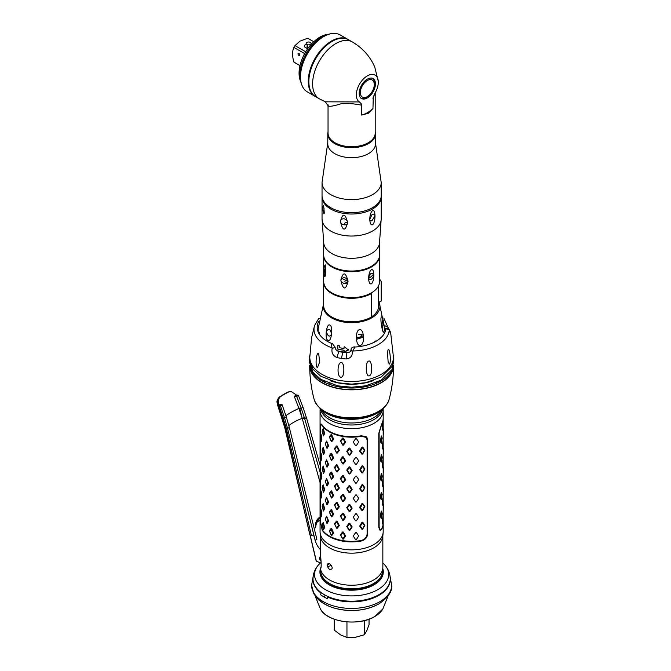 <?xml version="1.0" encoding="UTF-8"?>
<svg xmlns="http://www.w3.org/2000/svg" width="671" height="671" viewBox="0 0 671 671"><rect width="100%" height="100%" fill="white"/><g stroke="black" fill="none" stroke-linecap="round" stroke-linejoin="round"><path stroke-width="1.01" d="M382.847 535.617L382.847 567.205A31.227 18.033 180 0 1 373.705 579.954A31.227 18.033 180 0 1 341.153 584.189A31.227 18.033 180 0 1 320.553 569.033C321.384 567.725 321.384 563.296 320.545 555.756L320.394 551.201M320.436 536.037A31.227 18.033 0 0 0 340.398 551.956A31.227 18.033 0 0 0 373.705 547.88A31.227 18.033 0 0 0 382.814 536.037M373.705 419.71A31.227 18.033 180 0 1 341.556 424.03A31.227 18.033 180 0 1 320.654 409.285A31.227 18.033 0 0 0 351.621 424.995A31.227 18.033 0 0 0 382.587 409.285A31.227 18.033 180 0 1 373.705 419.71M319.086 407.356A35.924 20.742 180 0 0 351.621 419.3A35.924 20.742 180 0 0 384.156 407.356L379.903 412.598A31.227 18.033 180 0 1 373.705 417.697A31.227 18.033 180 0 1 323.347 412.598L319.019 407.263M329.536 563.514C326.341 563.481 326.341 565.494 329.536 569.553C333.076 569.385 333.076 567.372 329.536 563.514M343.376 387.561A31.227 18.033 180 0 1 347.31 387.092M355.932 387.092A31.227 18.033 180 0 1 359.874 387.561M344.223 389.448A31.227 18.033 180 0 1 345.011 389.339A31.227 18.033 0 0 0 344.223 389.448M358.23 389.339A31.227 18.033 180 0 1 359.019 389.448A31.227 18.033 0 0 0 358.23 389.339M339.165 417.471L339.165 416.867M320.73 568.756L321.132 566.844M327.096 565.259L328.32 564.554A11.508 6.643 -120 0 0 329.511 563.497M329.813 383.653L330.157 384.29M321.451 409.369A36.159 20.876 0 0 0 381.799 409.369M377.085 383.04A36.159 20.876 0 0 0 376.23 382.571M382.52 569.813L382.52 570.962A30.9 17.84 180 0 1 363.447 587.444A30.9 17.84 180 0 1 329.771 583.577A30.9 17.84 180 0 1 320.721 570.962L320.721 569.813M333.512 415.408L333.512 415.936M339.887 417.01L339.887 417.614M383.183 418.972L383.183 523.12A31.562 18.218 0 0 1 381.623 528.765L380.214 529.746L379.115 526.961L379.115 433.021L381.623 424.626A31.562 18.218 0 0 0 383.183 418.972A31.562 18.218 0 0 0 383.175 418.704M383.057 521.484A31.562 18.218 0 0 0 382.613 519.673M382.822 430.346L382.948 429.524M382.135 437.953L381.43 435.915L380.264 440.948L381.187 443.372L381.505 442.55M382 437.542L381.74 442.122L381.497 442.524L380.834 441.023L381.74 436.888L381.43 435.915M382.822 449.134L382.948 448.312M382.135 456.741L381.43 454.703L380.264 459.744L381.187 462.16L381.505 461.338M382 456.33L381.43 454.703M382.822 467.93L382.948 467.108M382.135 475.529L381.43 473.491L380.264 478.532L381.187 480.948L381.505 480.126M382.822 486.718L382.948 485.896M382.135 494.317L381.187 492.673L380.264 497.32L381.187 499.736L381.505 498.914M382 493.906L381.74 498.486L381.497 498.888L380.834 497.396L381.74 493.26L381.43 492.288M382.822 505.506L382.948 504.684M382.135 513.105L381.187 511.461L380.264 516.108L381.187 518.524L381.505 517.702M382 512.694L381.43 511.076M383.141 425.179L382.923 422.864L382.369 427.997L382.822 430.337L383.141 425.179M383.141 443.967L382.923 441.652L382.369 446.785L382.822 449.125L383.141 443.967M381.363 438.004L381.12 436.653M383.141 462.755L382.923 460.44L382.369 465.573L382.822 467.913L383.141 462.755M381.363 456.792L381.12 455.441M383.141 481.543L382.923 479.228L382.369 484.361L382.822 486.701L383.141 481.543M381.363 475.58L381.12 474.238M383.141 500.331L382.923 498.016L382.369 503.149L382.822 505.489L383.141 500.331M381.363 494.368L381.12 493.026M383.141 519.119L382.923 516.804L382.369 521.946L382.822 524.277L383.141 519.119M381.363 513.156L381.12 511.814M382.277 513.516L381.74 517.282L381.497 517.677L380.834 516.184L381.74 512.048M381.43 499.341L381.74 498.486M382.277 494.728L381.74 493.26M381.43 480.553L382.277 476.293L381.497 474.867L380.834 478.599L381.497 480.1L381.74 479.698M382.277 457.152L381.74 460.91L381.497 461.312L380.834 459.811L381.74 455.684M381.43 442.977L381.74 442.122M382.277 438.364L381.74 436.888M383.066 408.706L383.133 409.461A31.562 18.218 180 0 1 383.183 410.451L383.183 418.436A31.562 18.218 180 0 1 381.623 424.089L378.788 433.349L378.788 527.289L380.038 530.384L381.623 529.302A31.562 18.218 0 0 0 383.183 523.657A31.562 18.218 0 0 0 383.175 523.388M383.183 410.451A31.562 18.218 180 0 1 351.621 428.677A31.562 18.218 180 0 1 320.067 410.451A31.562 18.218 180 0 1 320.109 409.461L320.184 408.706M321.241 516.527L321.241 514.758M321.241 513.667L321.241 510.572M321.241 497.739L321.241 495.97M321.241 494.879L321.241 491.784M321.241 478.951L321.241 477.182M321.241 476.091L321.241 472.996M321.241 460.163L321.241 458.385M321.241 457.303L321.241 454.208M321.241 441.375L321.241 439.597M321.241 438.515L321.241 435.42M320.067 483.019L320.453 425.917L320.99 423.913L322.231 425.07A31.562 18.218 180 0 0 361.409 435.756L366.676 436.955L367.683 439.757L367.683 533.697C367.381 537.354 365.284 539.778 361.409 540.977A31.562 18.218 180 0 1 322.231 530.283L320.453 521.879L320.067 483.019L320.067 531.633A31.562 18.218 0 0 0 320.109 532.631A31.562 18.218 0 0 0 351.621 549.859A31.562 18.218 0 0 0 383.133 532.631A31.562 18.218 0 0 0 383.183 531.633L383.183 523.657M320.302 512.476L320.562 522.147L322.231 529.746A31.562 18.218 180 0 0 361.409 540.44C364.923 539.367 366.827 537.177 367.112 533.89L367.112 439.95L366.215 437.425L361.409 436.293L361.308 435.781M322.483 425.431L322.231 425.607A31.562 18.218 0 0 0 361.409 436.293M322.231 425.607L321.082 424.567L320.562 426.387L320.285 511.73M331.709 528.622L331.155 528.354L329.386 530.778L331.709 535.684L333.63 533.151L331.709 528.622M343.326 532.069L342.629 531.952L340.356 534.862L342.629 539.014L343.326 539.123L345.657 536.079L343.326 532.069M356.351 532.497L355.638 532.556L353.248 536.045L355.638 539.618L356.351 539.559L358.717 535.936L356.351 532.497M323.103 529.083L323.506 529.822L324.672 527.331L323.187 522.382L322.223 524.814M331.709 509.834L331.155 509.566L329.386 511.99L331.709 516.896L333.63 514.363L331.709 509.834M343.326 513.273L342.629 513.164L340.356 516.074L342.629 520.218L343.326 520.335L345.657 517.291L343.326 513.273M356.351 513.709L355.638 513.768L353.248 517.257L355.638 520.83L356.351 520.771L358.717 517.148L356.351 513.709M323.103 510.296L323.506 511.034L324.672 508.543L323.187 503.594L322.223 506.026M331.709 491.046L331.155 490.778L329.386 493.202L331.709 498.108L333.63 495.575L331.709 491.046M343.326 494.485L342.629 494.376L340.356 497.286L342.629 501.43L343.326 501.547L345.657 498.503L343.326 494.485M356.351 494.921L355.638 494.98L353.248 498.469L355.638 502.042L356.351 501.983L358.717 498.36L356.351 494.921M323.103 491.507L323.506 492.246L324.672 489.755L323.187 484.806L322.223 487.238M331.709 472.258L331.155 471.99L329.386 474.414L331.709 479.312L333.63 476.787L331.709 472.258M343.326 475.697L342.629 475.588L340.356 478.498L342.629 482.642L343.326 482.759L345.657 479.715L343.326 475.697M356.351 476.133L355.638 476.192L353.248 479.681L355.638 483.254L356.351 483.195L358.717 479.572L356.351 476.133M323.103 472.72L323.506 473.458L324.672 470.967L323.187 466.018L322.223 468.45M331.709 453.47L331.155 453.202L329.386 455.626L331.709 460.524L333.63 457.999L331.709 453.47M343.326 456.909L342.629 456.8L340.356 459.71L342.629 463.854L343.326 463.971L345.657 460.927L343.326 456.909M356.351 457.345L355.638 457.404L353.248 460.893L355.638 464.466L356.351 464.407L358.717 460.784L356.351 457.345M323.103 453.932L323.506 454.661L324.672 452.179L323.187 447.23L322.223 449.662M331.709 434.682L331.155 434.414L329.386 436.838L331.709 441.736L333.63 439.211L331.709 434.682M343.326 438.121L342.629 438.004L340.356 440.922L342.629 445.066L343.326 445.183L345.657 442.13L343.326 438.121M356.351 438.557L355.638 438.616L353.248 442.097L355.638 445.678L356.351 445.619L358.717 441.996L356.351 438.557M323.103 435.143L323.506 435.873L324.672 433.391L323.187 428.442L322.223 430.866M361.979 529.36L362.659 529.218L364.873 525.326L362.659 522.164L361.979 522.306L362.088 523.397L362.776 523.254L364.412 525.309L362.776 528.488L362.088 528.631L360.402 526.148L359.681 526.072L361.979 529.36M359.681 526.072L361.979 522.306M349.138 530.3L349.859 530.325L352.158 526.953L349.759 523.237L349.037 523.221L346.756 526.458L349.138 530.3M334.46 523.741L336.523 528.152L337.161 528.345L339.333 525.569L337.161 521.283L336.523 521.09L334.46 523.741M326.366 522.55L327.045 523.581L328.622 520.931L326.601 516.192L325.267 518.96M320.881 515.806L321.141 516.863L321.845 514.489L321.141 509.801L320.721 510.304M362.088 509.843L361.979 510.572L362.659 510.43L364.873 506.538L362.659 503.376L361.979 503.518L362.088 504.609L362.776 504.466L364.412 506.521L362.776 509.692L362.088 509.843L360.402 507.704L362.088 504.609M361.979 510.572L359.681 507.62L360.402 507.704M360.402 507.36L359.681 507.62M359.681 507.284L361.979 503.518M349.138 511.512L349.859 511.537L352.158 508.165L349.759 504.449L349.037 504.433L346.756 507.67L349.138 511.512M334.46 504.953L336.523 509.364L337.161 509.557L339.333 506.781L337.161 502.495L336.523 502.302L334.46 504.953M326.366 503.762L327.045 504.793L328.622 502.143L326.601 497.404L325.267 500.172M320.881 497.018L321.141 498.075L321.845 495.701L321.141 491.013L320.721 491.516M362.088 491.055L361.979 491.784L362.659 491.642L364.873 487.75L362.659 484.588L361.979 484.722L359.681 488.832L360.402 488.916L362.088 485.821L362.776 485.678L364.412 488.085L362.776 490.904L362.088 491.055L360.402 488.916M361.979 491.784L359.681 488.832M349.138 492.724L349.859 492.749L352.158 489.377L349.759 485.661L349.037 485.636L346.756 488.882L349.138 492.724M334.46 486.165L336.523 490.576L337.161 490.769L339.333 487.993L337.161 483.707L336.523 483.514L334.46 486.165M326.366 484.974L327.045 486.005L328.622 483.355L326.601 478.616L325.267 481.384M320.881 478.23L321.141 479.287L321.845 476.913L321.141 472.225L320.721 472.728M361.979 472.996L362.659 472.854L364.873 468.962L362.659 465.791L361.979 465.934L362.088 467.033L362.776 466.89L364.412 468.945L362.776 472.116L362.088 472.267L360.402 469.784L359.681 469.7L361.979 472.996M359.681 469.7L361.979 465.934M349.138 473.936L349.859 473.961L352.158 470.589L349.759 466.873L349.037 466.848L346.756 470.094L349.138 473.936M334.46 467.377L336.523 471.788L337.161 471.981L339.333 469.205L337.161 464.919L336.523 464.726L334.46 467.377M326.366 466.186L327.045 467.217L328.622 464.567L326.601 459.828L325.267 462.596M320.881 459.442L321.141 460.499L321.845 458.125L321.141 453.437L320.721 453.94M362.088 453.479L361.979 454.208L362.659 454.066L364.873 450.174L362.659 447.003L361.979 447.146L362.088 448.245L362.776 448.094L364.412 450.157L362.776 453.328L362.088 453.479L360.402 451.34L362.088 448.245M361.979 454.208L359.681 451.248L360.402 451.34M360.402 450.996L359.681 451.248M359.681 450.912L361.979 447.146M349.138 455.148L349.859 455.173L352.158 451.801L349.759 448.085L349.037 448.06L346.756 451.306L349.138 455.148M334.46 448.589L336.523 453L337.161 453.193L339.333 450.417L337.161 446.131L336.523 445.938L334.46 448.589M326.366 447.398L327.045 448.429L328.622 445.779L326.601 441.04L325.267 443.808M320.881 440.654L321.141 441.711L321.845 439.337L321.141 434.649L320.721 435.152M360.402 526.148L362.088 523.397M360.402 469.784L362.088 467.033M383.133 532.631L382.805 536.112A31.227 18.033 180 0 1 351.621 553.156A31.227 18.033 180 0 1 320.436 536.112L320.109 532.631M339.19 416.867L339.19 417.471M332.9 533.093L331.508 534.913L330.937 534.644L329.629 531.516L330.937 529.411L332.9 533.093M342.529 538.276L340.851 535.517L342.529 533.042L343.242 533.16L344.953 535.844L343.242 538.394L342.529 538.276M326.794 517.559L327.934 520.771L326.794 522.793L325.301 519.186L326.332 517.224L326.794 517.559M338.603 525.603L337.01 527.599L336.364 527.406L334.837 524.445L336.364 522.172L337.01 522.373L338.603 525.603M349.759 524.361L351.512 527.154L349.834 529.578L349.088 529.562L347.352 526.685L349.021 524.336L349.759 524.361M383.46 510.17L383.401 504.491L383.46 510.17M320.637 515.588L320.637 510.354L321.325 514.187L320.637 515.588M326.794 498.771L327.934 501.983L326.794 503.996L325.301 500.398L326.332 498.436L326.794 498.771M338.603 506.815L337.01 508.811L336.364 508.618L334.837 505.657L336.364 503.384L337.01 503.585L338.603 506.815M349.759 505.573L351.512 508.366L349.834 510.79L349.088 510.765L347.352 507.897L349.021 505.548L349.759 505.573M320.637 496.8L320.637 491.566L321.325 495.399L320.637 496.8M326.794 479.983L327.934 483.195L326.794 485.208L325.301 481.61L326.332 479.648L326.794 479.983M338.603 488.027L337.01 490.023L336.364 489.822L334.837 486.869L336.364 484.596L337.01 484.789L338.603 488.027M349.759 486.785L351.512 489.578L349.834 492.002L349.088 491.977L347.352 489.109L349.021 486.76L349.759 486.785M320.637 478.012L320.637 472.778L321.325 476.611L320.637 478.012M326.794 461.195L327.934 464.407L326.794 466.42L325.301 462.822L326.332 460.86L326.794 461.195M338.603 469.239L337.01 471.235L336.364 471.034L334.837 468.081L336.364 465.808L337.01 466.001L338.603 469.239M349.759 467.997L351.512 470.79L349.834 473.214L349.088 473.189L347.352 470.321L349.021 467.972L349.759 467.997M320.637 459.224L320.637 453.99L321.325 457.815L320.637 459.224M323.212 523.766L324.059 527.096L323.212 528.991L322.164 525.242L322.885 523.38L323.212 523.766M332.9 514.305L331.508 516.125L330.937 515.856L329.629 512.728L330.937 510.623L332.9 514.305M342.529 519.488L340.851 516.729L342.529 514.254L343.242 514.372L344.953 517.056L343.242 519.606L342.529 519.488M323.212 504.969L324.059 508.308L323.212 510.203L322.164 506.454L322.885 504.592L323.212 504.969M332.9 495.517L331.508 497.337L330.937 497.068L329.629 493.94L330.937 491.835L332.9 495.517M342.529 500.7L340.851 497.941L342.529 495.466L343.242 495.584L344.953 498.268L343.242 500.818L342.529 500.7M323.212 486.181L324.059 489.52L323.212 491.415L322.164 487.666L322.885 485.804L323.212 486.181M332.9 476.729L331.508 478.549L330.937 478.28L329.629 475.152L330.937 473.047L332.9 476.729M342.529 481.912L340.851 479.153L342.529 476.678L343.242 476.796L344.953 479.48L343.242 482.03L342.529 481.912M323.212 467.393L324.059 470.732L323.212 472.627L322.164 468.878L322.885 467.016L323.212 467.393M332.9 457.941L331.508 459.761L330.937 459.492L329.629 456.364L330.937 454.259L332.9 457.941M342.529 463.124L340.851 460.365L342.529 457.89L343.242 458.008L344.953 460.692L343.242 463.242L342.529 463.124M323.212 448.605L324.059 451.944L323.212 453.839L322.164 450.09L322.885 448.228L323.212 448.605M383.46 491.382L383.401 485.695L383.46 491.382M383.46 472.585L383.401 466.907L383.46 472.585M383.46 453.797L383.401 448.119L383.46 453.797M326.794 442.399L327.934 445.619L326.794 447.632L325.301 444.034L326.332 442.072L326.794 442.399M338.603 450.451L337.01 452.447L336.364 452.246L334.837 449.293L336.364 447.02L337.01 447.213L338.603 450.451M349.759 449.209L351.512 452.002L349.834 454.426L349.088 454.401L347.352 451.533L349.021 449.184L349.759 449.209M320.637 440.428L320.637 435.202L321.325 439.027L320.637 440.428M383.46 435.009L383.401 429.331L383.46 435.009M332.9 439.153L331.508 440.973L330.937 440.704L329.629 437.576L330.937 435.471L332.9 439.153M342.529 444.336L340.851 441.577L342.529 439.102L343.242 439.22L344.953 441.904L343.242 444.454L342.529 444.336M323.212 429.817L324.059 433.156L323.212 435.051L322.164 431.294L322.885 429.44L323.212 429.817M320.067 517.76A9.864 5.695 120 0 0 315.664 527.783L315.462 525.603A9.864 5.695 180 0 1 315.445 525.301A9.864 9.864 0 0 1 320.067 516.955M317.031 522.214A9.864 5.695 180 0 1 318.331 521.275A9.864 5.695 180 0 1 320.067 520.478M321.048 561.073A2.466 1.426 60 0 1 319.547 558.213A2.466 1.426 60 0 1 320.654 556.972M320.763 558.113A1.233 0.713 -120 0 0 320.419 558.717A1.233 0.713 -120 0 0 320.939 559.941M315.127 540.289L287.565 428.459L289.318 427.469L316.871 539.283L315.127 540.289A13.152 7.591 -120 0 0 319.706 548.87L320.394 549.666M320.067 472.116L304.659 418.612L306.404 417.58L320.067 465.02M321.183 563.17L316.611 561.317L316.209 560.52L310.187 535.307L313.986 536.02M290.719 391.428L288.127 391.998A32.049 7.909 -19.6 0 0 279.765 396.829C277.417 399.74 276.846 402.583 278.054 405.343L285.167 427.863L309.843 534.762M280.293 396.813A31.227 7.7 160.4 0 1 288.656 391.99L288.127 391.998A1.644 0.696 -116.5 0 0 287.934 392.032L279.371 396.972A1.644 1.166 -124.5 0 1 279.765 396.829L280.293 396.813C278.264 398.809 277.836 401.644 279.019 405.318L286.24 428.106L311.419 535.542M297.077 396.209L296.884 395.714L297.077 396.209M299.073 408.815L302.21 418.335L299.677 408.111M304.751 417.421L302.227 418.41L304.659 418.612L301.254 408.312L303.007 407.305L301.237 408.262L296.674 396.435L298.427 395.429L296.657 395.135L291.046 391.411L288.656 391.99M303.007 407.305L306.404 417.58M298.427 395.429L302.982 407.23M286.299 416.892L284.538 417.874L280.436 405.812L282.189 404.806L286.299 416.892M301.237 408.262L298.93 408.438L294.242 396.267L296.674 396.435M282.189 404.806L280.243 404.353L279.019 405.318L280.436 405.812M296.657 395.135L294.242 396.267M280.503 405.116L280.688 405.67M281.912 404.395L280.008 405.351M283.288 417.832L284.563 417.949L287.565 428.459L286.24 428.106L279.019 405.318L277.668 405.242L284.739 427.595A1.644 0.562 167 0 0 285.167 427.863M284.563 417.949L286.316 416.943L289.318 427.469M297.916 395.009L296.347 396.066M302.227 418.41L320.067 482.558M331.306 384.995A4.11 2.374 0 0 0 328.127 383.862M376.104 341.22L375.852 340.91A33.475 19.325 180 0 1 375.29 341.245A33.475 19.325 180 0 1 374.804 341.522L374.577 342.059M323.682 303.535A28.35 16.372 0 0 0 338.578 320.847A28.35 16.372 0 0 0 371.667 317.886A28.35 16.372 0 0 0 379.174 302.445A28.35 16.372 0 0 0 378.704 301.464M318.029 331.617A33.693 19.451 180 0 1 318.188 330.728M348.727 352.535A33.693 19.451 180 0 1 337.102 350.707M328.002 340.415C324.303 339.149 326.634 322.382 329.964 325.183C333.277 326.4 331.449 342.738 328.002 340.415M360.268 345.406C355.513 346.722 354.959 329.889 359.547 329.763C364.009 328.304 365.301 344.735 360.268 345.406M343.971 351.696L344.475 351.981L348.459 350.027L344.525 346.865L344.022 347.033L343.997 348.492A33.6 19.4 180 0 1 339.794 347.754L339.207 345.523A33.475 19.325 180 0 1 337.832 345.188L337.781 349.063A33.667 19.442 0 0 0 343.98 350.27L343.971 351.696M318.373 332.413A33.6 19.4 180 0 1 318.155 331.348L318.213 329.411L317.962 330.912M319.522 334.435L319.513 333.034A33.475 19.325 180 0 1 319.119 332.204L318.926 333.764M331.214 317.668A33.693 19.451 180 0 1 332.22 317.249M371.029 317.249A33.693 19.451 180 0 1 372.036 317.668M328.304 315.622A33.6 19.4 180 0 1 329.109 315.194M346.597 298.025L346.32 297.32M341.908 296.607L341.422 297.169M383.887 331.768C382.873 335.097 380.004 319.396 381.203 317.257C382.453 314.02 385.389 329.109 383.887 331.768M375.701 313.307L377.127 311.344M326.265 312.418A3.699 0.78 -81.2 0 1 326.383 313.617A3.699 0.78 -81.2 0 1 326.383 313.768M325.452 312.602A3.699 0.78 -81.2 0 1 325.963 312.023M331.508 334.359C330.602 328.958 328.857 327.951 326.274 331.34C327.767 336.381 329.511 337.387 331.508 334.359M363.514 337.102L363.229 335.961L356.368 338.209L356.628 339.3L363.514 337.102M356.402 337.555A3.699 2.919 155.1 0 0 359.975 337.446A3.699 2.919 155.1 0 0 362.181 334.695M383.627 322.474L382.537 320.772L381.715 326.592L382.336 328.22L383.627 322.474M346.362 282.155A23.829 13.764 180 0 1 344.089 281.786M331.709 266.228A23.829 13.764 0 0 0 335.148 268.61M368.094 268.61A23.829 13.764 0 0 0 368.471 268.4A23.829 13.764 0 0 0 371.541 266.228M373.579 274.087A23.829 13.764 180 0 1 368.597 278.39M329.159 315.227A33.525 19.35 0 0 0 328.354 315.664M329.662 316.662A33.592 19.392 180 0 1 330.551 316.234M368.857 268.174A26.957 15.559 0 0 0 368.228 267.88M335.014 267.88A26.957 15.559 0 0 0 334.393 268.174M370.107 293.579L370.669 293.957L370.686 293.277M333.856 294.603A26.957 15.559 180 0 1 334.561 294.259M368.681 294.259A26.957 15.559 180 0 1 369.385 294.603M378.578 285.729L378.578 306.311A26.957 15.559 180 0 1 371.382 316.897M332.564 293.277L332.564 293.948M372.967 274.85L373.361 276.947M348.484 349.532L344.5 351.931L343.997 350.228A33.592 19.392 180 0 1 337.807 349.012L337.857 345.146M344.022 348.442L344.038 346.982L344.55 346.823M371.382 317.048A27.939 16.129 180 0 1 340.927 320.545A27.939 16.129 180 0 1 323.682 305.64L323.682 282.155A27.939 16.129 0 0 0 340.927 297.06A27.939 16.129 0 0 0 371.382 293.562L371.382 317.048M370.149 293.562A27.939 16.129 180 0 1 370.686 293.839M378.578 301.304A6.576 3.8 0 0 0 379.341 302.084L381.195 301.053L381.195 281.594L379.341 278.599M323.682 255.248A27.939 16.129 0 0 0 323.682 255.584A27.939 16.129 0 0 0 340.927 270.48A27.939 16.129 0 0 0 371.382 266.991A27.939 16.129 0 0 0 379.568 255.584A27.939 16.129 0 0 0 379.56 255.248M368.631 277.71C368.949 273.458 369.872 270.799 371.382 269.742C372.866 269.214 373.663 270.874 373.797 274.724C371.759 272.225 370.04 273.223 368.631 277.71L368.631 278.65C370.04 280.78 371.759 279.79 373.797 275.664L373.797 274.724M373.797 275.664C373.604 279.975 372.799 282.701 371.382 283.833C369.805 284.311 368.882 282.583 368.631 278.65M379.568 255.584L379.568 281.485A27.939 16.129 180 0 1 371.382 292.892A27.939 16.129 180 0 1 340.927 296.389A27.939 16.129 180 0 1 323.682 281.485L323.682 255.584M379.199 258.184L379.165 257.63M376.104 262.688L376.121 263.342M325.829 271.579L325.242 264.852L323.917 267.947C324.974 272.552 325.603 273.911 325.812 272.023L325.829 271.579M323.917 267.947C324.278 278.062 324.915 279.421 325.812 272.023L325.796 272.56M340.885 280.268L340.927 280.746C343.393 284.177 345.741 284.538 347.981 281.837L347.981 280.906C345.741 276.98 343.393 276.62 340.927 279.807L340.885 280.268M341.111 279.245L340.927 279.807C343.2 271.612 345.548 271.973 347.981 280.906M347.813 282.365L347.981 281.837C345.557 290.35 343.2 289.981 340.927 280.746M325.678 268.383L324.538 265.825L323.917 267.008M325.67 273.131L325.804 272.367M341.74 278.39L348.023 281.392M309.708 365.309A41.912 24.198 0 0 0 309.708 365.628A41.912 24.198 0 0 0 340.776 389.004A41.912 24.198 0 0 0 393.533 365.628A41.912 24.198 0 0 0 393.533 365.309M378.36 381.606A37.14 21.447 180 0 1 379.123 382.084M324.118 382.084A37.14 21.447 180 0 1 324.881 381.606M393.449 365.661A41.828 24.148 180 0 1 340.793 388.819A41.828 24.148 180 0 1 309.792 365.661M310.086 366.743A41.828 24.148 0 0 0 340.793 387.209A41.828 24.148 0 0 0 393.156 366.743M389.18 329.587L389.767 330.493A39.488 22.797 180 0 1 389.817 330.61A39.488 22.797 180 0 1 390.723 333.219L393.449 357.266A41.828 24.148 180 0 1 340.793 380.633A41.828 24.148 180 0 1 309.792 357.266L311.579 337.79L314.573 325.502L318.834 318.339M383.82 318.054L387.93 327.314L384.978 325.77M390.774 333.437L390.681 333.973M389.91 332.044L390.723 333.219C390.983 335.005 390.556 334.041 389.432 330.333L389.239 329.721L387.024 329.067A3.288 2.676 8.1 0 0 385.934 328.865L385.691 330.124M354.523 347.838L352.325 351.755C352.535 356.007 350.463 358.406 346.127 358.968A39.488 22.797 180 0 1 341.405 358.415A39.488 22.797 180 0 1 336.834 357.526C332.925 355.672 331.357 352.703 332.103 348.626L331.407 344.265L332.237 343.426L335.097 347.133C335.282 349.264 336.54 350.732 338.855 351.529A34.078 19.669 0 0 0 342.806 352.283A34.078 19.669 0 0 0 346.882 352.761C349.406 352.72 350.79 351.663 351.034 349.599L351.034 349.599C350.992 348.148 352.116 347.234 354.405 346.848L354.431 347.058A34.431 19.878 0 0 0 385.934 328.865M341.212 362.483C344.844 362.298 344.726 378.159 340.809 377.186C337.11 377.11 337.035 362.776 341.212 362.483M388.081 349.859C389.742 347.175 391.369 362.256 389.474 364.085L388.148 362.164L387.477 352.216L388.081 349.859M368.622 361.099C372.086 359.488 373.059 375.114 369.268 375.752C365.947 377.547 364.949 362.08 368.622 361.099M318.666 353.365L319.656 361.996L317.417 367.725C315.093 366.391 316.016 352.233 318.666 353.365M345.204 321.342L345.087 322.239M351.042 322.676L351 321.77M318.675 318.8L319.513 318.624L318.675 318.8M385.456 330.92L385.364 330.543A34.078 19.669 0 0 0 385.263 330.149M385.691 328.22L389.239 329.721A37.626 21.724 0 0 1 352.376 351M385.582 328.849L385.817 329.587M318.817 321.199A34.431 19.878 0 0 0 332.028 343.594A3.288 1.527 111.8 0 0 331.407 344.265M362.105 335.064A40.596 23.443 0 0 0 358.348 334.594M356.486 337.127A40.596 23.443 180 0 1 359.966 337.454M375.181 341.304A40.596 23.443 180 0 1 375.634 341.489M330.048 380.65A40.596 23.443 0 0 0 373.202 380.65M375.215 341.724A40.596 23.443 0 0 0 374.77 341.539M359.153 337.765A40.596 23.443 0 0 0 356.41 337.521M323.934 596.922A30.078 17.362 180 0 1 325.343 595.261M338.914 587.964A30.078 17.362 180 0 1 340.423 587.586M362.818 587.586A30.078 17.362 180 0 1 364.328 587.964M378.293 595.68A30.078 17.362 0 0 0 377.899 595.261M364.051 600.025A13.974 8.069 180 0 1 364.496 600.57M338.746 600.57A13.974 8.069 180 0 1 339.19 600.025M335.726 599.237A4.521 2.609 180 0 1 335.097 599.706M313.005 579.258A40.025 23.108 180 0 0 312.996 579.258A38.624 22.302 0 0 0 321.048 593.172L320.629 594.758A39.212 22.638 0 0 0 327.599 598.784A4.521 2.609 180 0 1 327.976 596.544M372.891 584.701A32.3 18.645 0 0 0 372.111 584.315M331.13 584.315A32.3 18.645 0 0 0 330.35 584.701M321.124 592.594A32.3 18.645 0 0 0 320.864 593.038M382.378 593.038A32.3 18.645 0 0 0 382.126 592.594M390.245 578.914A38.624 22.302 180 0 1 366.4 599.513A38.624 22.302 180 0 1 324.311 594.682A38.624 22.302 180 0 1 312.996 578.914C313.114 573.638 314.934 568.983 318.465 564.94A37.064 21.397 0 0 0 325.41 589.641A37.064 21.397 180 0 0 373.294 591.872A37.064 21.397 180 0 0 384.777 564.94C388.308 568.983 390.128 573.638 390.245 578.914M320.612 569.352A31.227 18.033 0 0 0 320.394 571.499A31.227 18.033 0 0 0 329.536 584.248A31.227 18.033 0 0 0 363.573 588.157A31.227 18.033 0 0 0 382.847 571.499A31.227 18.033 0 0 0 382.629 569.352M369.042 619.19L369.042 624.701L366.702 630.866L364.37 634.758L364.37 620.6M334.208 619.19L334.208 630.086L340.583 634.909L346.957 637.45L355.664 637.24L364.37 634.758M346.957 621.9L346.957 637.45M378.343 604.118A37.786 21.816 180 0 1 315.781 595.605M321.258 575.71A37.786 21.816 180 0 1 321.686 575.383M381.992 575.71A37.786 21.816 0 0 0 381.556 575.383M327.599 598.784L328.018 597.198A38.624 22.302 0 0 0 378.93 595.32A38.624 22.302 0 0 0 390.245 579.232L390.245 579.258M372.967 108.551A29.583 17.085 -60 0 1 361.661 115.085L368.304 113.29L372.967 108.551L373.244 98.05A8.22 4.932 29.1 0 1 373.235 97.094L372.967 98.553M361.661 105.087L361.392 103.938A8.22 3.674 -92.7 0 0 361.04 105.095L361.661 105.087L361.661 115.085M361.392 103.938L359.404 101.933L325.326 101.816L319.421 98.872A32.871 18.981 120 0 1 314.38 72.527A32.871 18.981 120 0 1 335.852 43.556A32.871 18.981 -60 0 1 352.292 41.929C362.6 48.002 370.09 56.381 374.762 67.066L378.259 81.25A15.534 8.966 120 0 0 362.81 79.597A15.534 8.966 120 0 0 359.404 101.933M373.235 97.094L375.215 92.799A15.534 8.966 120 0 0 378.259 81.25M375.45 83.867A11.508 6.643 120 0 0 367.314 79.17A11.508 6.643 120 0 0 359.178 93.261A11.508 6.643 120 0 0 367.314 97.958A11.508 6.643 120 0 0 375.45 83.867M361.04 105.095C354.238 103.678 347.687 103.208 341.396 103.678C331.86 106.639 327.473 107.066 328.228 104.953M325.326 101.816L328.035 105.666L328.035 133.093A23.586 13.621 180 0 0 342.596 145.674A23.586 13.621 180 0 0 368.304 142.722A23.586 13.621 180 0 0 375.206 133.093L375.206 92.824M374.452 86.626L374.888 87.607M374.837 93.495L373.244 98.05M374.762 83.724L375.391 84.982M319.421 98.872L315.664 96.699A32.871 18.981 -60 0 1 310.623 70.354A32.871 18.981 -60 0 1 332.095 41.392A32.871 18.981 -60 0 1 348.534 39.765L352.292 41.929M328.035 132.573A23.619 13.638 0 0 0 342.025 145.733A23.619 13.638 0 0 0 368.32 142.915A23.619 13.638 0 0 0 375.206 132.573M328.035 131.927A23.829 13.764 0 0 0 327.792 133.898A23.829 13.764 0 0 0 342.504 146.614A23.829 13.764 0 0 0 368.471 143.628A23.829 13.764 0 0 0 375.458 133.898A23.829 13.764 0 0 0 375.206 131.927M327.792 133.898L327.792 143.921A23.829 13.764 180 0 0 342.504 156.637A23.829 13.764 180 0 0 368.471 153.651A23.829 13.764 0 0 0 375.458 143.921L375.458 133.898M381.203 182.537L381.203 195.588A29.583 17.085 180 0 1 372.539 207.666A29.583 17.085 180 0 1 340.298 211.373A29.583 17.085 180 0 1 322.038 195.588L322.038 182.537A29.583 17.085 180 0 0 340.298 198.314A29.583 17.085 180 0 0 372.539 194.615A29.583 17.085 0 0 0 381.203 182.537L375.458 142.73M328.211 34.355A30.983 17.891 120 0 0 321.753 36.964A30.983 17.891 -60 0 0 300.818 81.803M300.902 82.156L300.432 81.006A29.465 17.01 -60 0 1 319.891 37.131A29.465 17.01 120 0 1 327.331 34.422L328.555 34.255M299.971 65.632L294.443 62.437A13.806 7.968 120 0 1 293.932 62.093L299.987 65.59M293.932 62.093C292.12 56.146 292.12 51.256 293.932 47.415A13.806 7.968 120 0 1 294.988 45.594L305.699 51.776M293.932 47.415L304.642 53.596M313.785 41.711L308.249 38.524A13.806 7.968 120 0 0 307.704 38.247L313.751 41.745M307.41 44.68L307.628 48.421M294.988 45.594L299.987 41.141L307.704 38.247M307.125 44.571A10.275 5.93 -60 0 1 306.806 48.253M299.761 54.93A1.233 0.713 -120 0 0 298.889 53.42A1.233 0.713 -120 0 0 298.016 53.923A1.233 0.713 -120 0 0 298.889 55.433A1.233 0.713 -120 0 0 299.761 54.93M311.243 44.294A4.11 2.374 0 0 0 310.79 44.11M306.446 44.11A4.11 2.374 0 0 0 305.716 47.8A4.11 2.374 0 0 0 307.888 48.455M310.363 44.445A2.466 1.426 180 0 1 306.873 44.445A2.466 1.426 180 0 1 306.873 42.432A2.466 1.426 180 0 1 310.363 42.432A2.466 1.426 180 0 1 310.363 44.445M374.988 216.297C374.846 220.742 374.032 223.569 372.539 224.777C370.929 225.288 370.006 223.468 369.771 219.308C369.88 220.868 370.66 221.271 372.103 220.499L374.988 215.97C374.67 214.292 373.705 213.789 372.103 214.46L369.771 219.308M369.771 218.989C369.998 214.703 370.929 211.935 372.539 210.686C374.057 210.115 374.871 211.877 374.988 215.97M322.055 196.259A29.583 17.085 0 0 0 322.038 196.93A29.583 17.085 0 0 0 340.298 212.715A29.583 17.085 0 0 0 372.539 209.008A29.583 17.085 0 0 0 381.203 196.93A29.583 17.085 0 0 0 381.187 196.259M340.457 221.313C340.793 219.534 342.017 218.687 344.122 218.788C346.177 219.333 347.335 220.549 347.595 222.42C345.137 213.126 342.764 212.757 340.457 221.313L340.457 221.631C342.764 231.218 345.146 231.579 347.595 222.738L347.393 223.552M347.595 222.42L347.595 222.738C347.335 224.357 346.177 225.053 344.122 224.827L345.238 222.428A3.699 2.919 -155.1 0 0 347.553 222.067M324.227 212.262L323.64 205.343L322.315 208.144L324.202 213.21L324.227 212.262C324.286 213.814 324.093 214.066 323.648 213.001L322.315 208.144M340.457 221.631C340.793 223.342 342.009 224.408 344.122 224.827M324.093 208.866L323.648 206.962C322.977 205.938 322.533 206.223 322.315 207.825M380.809 198.39L380.86 199.539M380.482 200.688L380.239 199.924M376.33 204.99A3.699 0.78 81.2 0 1 376.003 205.628A3.699 0.78 81.2 0 1 375.735 205.485M371.382 253.563A27.939 16.129 0 0 0 379.467 243.481L381.203 218.956A29.583 17.085 0 0 1 372.539 231.034A29.583 17.085 180 0 1 340.298 234.733A29.583 17.085 180 0 1 322.038 218.956L323.774 243.481A27.939 16.129 180 0 0 342 257.303A27.939 16.129 180 0 0 371.382 253.563M379.568 242.81L379.568 254.913A27.939 16.129 180 0 1 371.382 266.32A27.939 16.129 180 0 1 340.927 269.809A27.939 16.129 180 0 1 323.682 254.913L323.682 242.81M332.044 33.55L331.315 33.651A32.384 18.696 -60 0 0 323.145 36.628A32.384 18.696 -60 0 0 301.757 84.848L302.034 85.527A32.871 18.981 120 0 1 323.749 36.569A32.871 18.981 -60 0 1 332.044 33.55A32.871 18.981 -60 0 1 340.189 34.942L347.93 39.413A32.871 18.981 -60 0 0 331.491 41.04A32.871 18.981 120 0 0 310.019 70.01A32.871 18.981 120 0 0 315.06 96.347A32.871 18.981 120 0 0 315.362 96.523M302.034 85.527A32.871 18.981 120 0 0 307.318 91.885L315.06 96.347M337.429 416.481L337.429 417.068M375.29 382.956A35.924 20.742 180 0 1 376.196 383.426M367.683 439.757L367.112 439.765M367.683 533.697L367.112 533.705M361.409 540.977L361.308 540.457M320.067 516.997A7.339 4.236 120 0 0 315.462 525.603M304.064 418.561L303.837 417.765M288.865 425.582A31.227 11.407 166.1 0 1 302.21 418.335A31.227 11.407 166.1 0 1 304.357 417.555M285.888 415.685A31.227 7.7 160.4 0 1 298.93 408.438M291.046 391.411L287.934 392.032A1.644 0.696 -116.5 0 0 287.792 392.166M389.121 399.312C386.253 412.162 362.65 420.91 341.883 417.345C326.634 414.628 317.375 408.614 314.12 399.312L314.12 399.312A37.945 21.908 0 0 0 341.799 417.127A37.945 21.908 0 0 0 389.121 399.312L389.121 399.312C392.057 388.341 393.525 377.11 393.533 365.628M380.172 381.531A37.945 21.908 0 0 0 379.442 381.069M323.799 381.069A37.945 21.908 0 0 0 323.07 381.531M314.573 325.494A37.626 21.724 0 0 0 332.162 347.88M351.034 349.599L352.325 351.755M346.882 352.761L346.127 358.968M342.806 352.283L341.405 358.415M338.855 351.529L336.834 357.526M335.097 347.133L332.103 348.626M385.162 328.127L388.526 329.008M382.764 568.522A31.688 18.293 180 0 1 366.408 588.081A31.688 18.293 180 0 1 329.218 584.835A31.688 18.293 0 0 1 321.032 567.121M382.839 608.949L374.77 616.548C358.834 626.555 326.852 622.185 320.402 608.949L320.402 608.949A32.837 18.956 0 0 0 374.846 616.473A32.837 18.956 0 0 0 382.839 608.949L388.165 595.781M379.92 601.661A40.025 23.108 0 0 0 391.646 585.322C392.434 591.218 388.19 597.425 378.905 603.917C365.494 610.887 350.698 612.304 334.527 608.169C327.582 606.165 321.979 603.078 317.719 598.909L313.944 593.986L311.596 585.322A40.025 23.108 180 0 0 336.305 606.668A40.025 23.108 180 0 0 379.92 601.661M331.432 565.368A40.025 23.108 0 0 0 327.473 566.894M367.314 96.616A9.864 5.695 120 0 0 374.284 84.538A9.864 5.695 120 0 0 367.314 80.512A9.864 5.695 120 0 0 360.335 92.59A9.864 5.695 120 0 0 367.314 96.616M323.749 213.219A29.583 17.085 180 0 1 324.219 212.514M329 207.943A29.583 17.085 180 0 1 330.04 207.272M374.242 207.943A29.583 17.085 0 0 0 373.21 207.272M320.394 535.617L320.394 552.124M381.044 518.18L381.044 516.645M381.044 514.8L381.044 512.25M381.044 499.392L381.044 497.857M381.044 496.012L381.044 493.453M381.044 480.604L381.044 479.06M381.044 477.224L381.044 474.665M381.044 461.816L381.044 460.272M381.044 458.436L381.044 455.877M381.044 443.028L381.044 441.484M381.044 439.648L381.044 437.089M320.067 410.451L320.067 459.073M382.814 524.236L382.504 520.738M381.438 518.079L381.044 517.4M344.969 588.383L344.969 589.113M358.272 588.383L358.272 589.113M284.739 427.595L316.142 560.897M279.371 396.972C275.336 401.979 277.651 402.566 277.668 405.242M331.902 415.366L331.902 414.871M323.682 303.393L318.012 329.386M385.297 331.39L379.174 302.445M324.949 311.864L325.955 312.015M327.792 264.005L327.792 263.334M375.458 264.005L375.458 263.334M309.708 365.628C309.717 377.11 311.193 388.341 314.12 399.312M389.817 330.61L387.93 327.314M393.432 355.445L393.86 358.943L391.948 366.576L381.153 377.052L365.678 382.722L351.587 384.131L337.681 382.747L320.847 376.297L312.887 369.125L309.381 359.027L309.809 355.445M362.172 334.754L358.851 334.334M393.785 360.595L391.948 369.662L381.153 380.138L365.678 385.808L351.587 387.217L337.681 385.833L320.847 379.383L312.887 372.212L309.381 362.114L309.457 360.595M359.815 337.53L356.46 337.219M384.777 564.94L382.847 562.952M318.465 564.94L320.47 562.885M382.847 571.499L382.629 569.369M320.394 571.499L320.621 569.369M358.197 600.889L358.197 601.526M345.045 600.889L345.045 601.526M315.076 595.781L320.402 608.949M313.139 576.515L311.596 585.322M390.103 576.515L391.646 585.322M327.792 142.73L322.038 182.537M360.394 97.857C362.03 98.922 364.219 98.754 366.97 97.37C373.521 93.688 377.983 81.661 371.902 77.928M322.038 196.93L322.038 218.956M381.203 196.93L381.203 218.956M377.287 205.427L376.003 205.628"/></g></svg>
